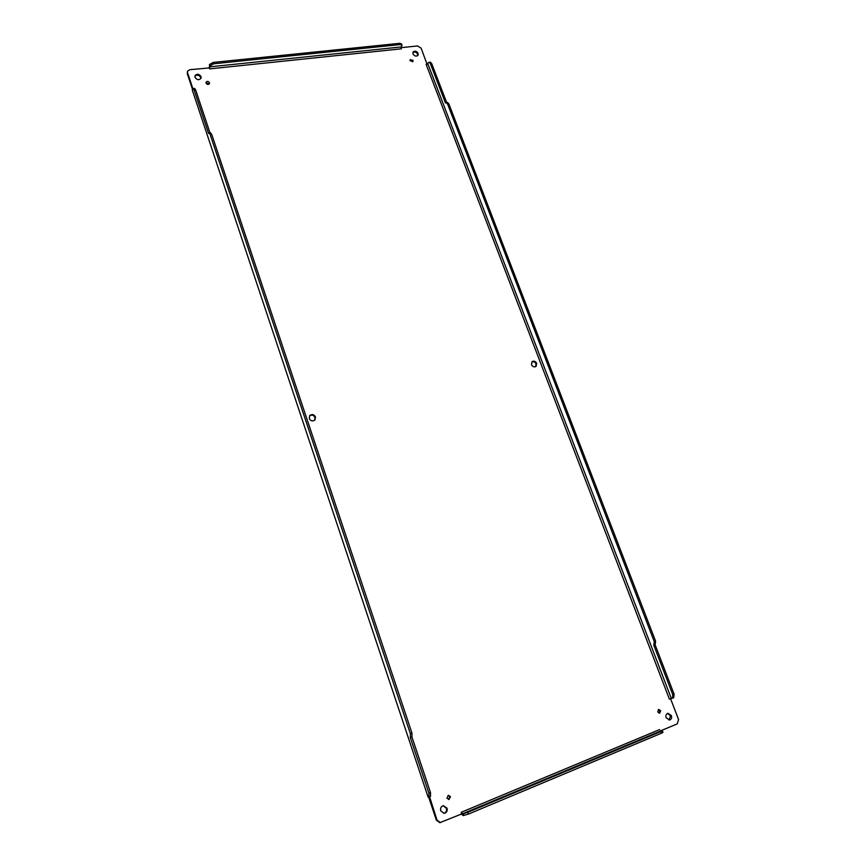 <?xml version="1.0" encoding="UTF-8"?>
<svg xmlns="http://www.w3.org/2000/svg" width="866" height="866" viewBox="0 0 866 866"><rect width="100%" height="100%" fill="white"/><g stroke="black" fill="none" stroke-linecap="round" stroke-linejoin="round"><path stroke-width="1.3" d="M209.94 65.892L213.577 63.803L400.244 44.577L401.997 45.173L401.326 46.937L209.604 66.866L209.485 64.528L209.518 67.916L189.697 69.702L187.532 71.283L187.273 73.642L187.532 71.283M209.485 64.528L213.112 62.439L399.756 43.322L401.51 43.917L401.997 45.173M401.326 46.937L401.229 47.695M209.604 66.866L209.734 68.879L208.901 67.7M401.142 47.933L401.315 48.821L401.25 47.652L417.607 45.952L421.114 48.171L427.079 64.279M670.316 698.819L672.438 698.256L672.785 694.705L653.819 645.332L654.285 641.674L447.56 104.007L446.131 102.578L445.503 103.022L430.37 63.651L429.027 62.287L426.148 64.398L427.035 64.3M429.027 62.287L430.305 62.146L431.658 63.499L446.65 102.513M446.131 102.578L447.408 102.415L448.848 103.833L655.594 641.176L655.183 644.824L653.938 645.289M672.785 694.705L674.094 694.175L655.129 644.845M674.094 694.175L673.737 697.725L672.568 698.191M670.739 699.133L678.576 719.581L677.212 723.9L660.563 730.861M662.349 730.731L662.966 732.365L661.527 733.177L468.452 814.072L463.18 815.577L461.751 814.419L461.892 813.228L463.321 813.704L467.835 812.265L660.899 731.532L662.349 730.731L660.347 730.731M461.751 814.419L461.091 814.192M461.513 814.018L461.21 812.297L461.513 814.018L439.82 822.689L436.356 820.156L428.67 797.142L430.196 796.482M429.579 796.742L437.005 820.102L440.48 822.635M193.021 88.549L194.547 88.375L195.64 89.902L194.114 90.075L193.021 88.549L192.263 90.01L428.118 797.121L428.941 797.001L428.908 793.224L410.332 737.594L410.376 733.708L210.178 134.609L209.009 132.996L210.546 132.79L211.715 134.403L411.978 733.101L411.935 736.988L430.51 792.574L430.532 796.352L429.027 796.947M411.935 736.988L410.419 737.561M209.009 132.996L208.587 133.44L194.114 90.075M195.64 89.902L210.005 132.866M428.118 797.121L192.263 90.01M192.501 89.306L187.273 73.642M192.858 88.613L187.565 72.755M658.312 709.59L659.816 710.889L659.199 713.216M657.705 711.917L658.723 709.427L660.671 710.705L659.643 713.205L657.705 711.917M410.008 60.122L412.595 61.8M410.105 60.707L410.159 59.646L413.006 60.382L412.952 61.454L410.105 60.707M448.112 795.334L449.8 796.742L448.61 799.524M446.932 798.106L448.436 795.259L450.472 796.655L448.945 799.513L446.932 798.106M194.861 76.24C197.026 74.444 198.985 74.877 200.75 77.518L200.869 78.579M194.991 77.291L194.969 75.786C196.95 73.513 198.985 73.805 201.053 76.641L201.064 78.157C199.072 80.408 197.047 80.116 194.991 77.291M412.876 52.501C414.738 51.495 416.308 52.057 417.618 54.19L417.715 55.619M412.985 53.919L413.071 52.047C414.846 50.553 416.524 50.997 418.116 53.367L418.029 55.24C416.254 56.723 414.576 56.279 412.985 53.919M667.513 713.411L670.5 715.727L669.093 720.057M666.127 717.73C665.51 715.435 666.116 713.952 667.935 713.281L671.367 715.565C671.984 717.86 671.377 719.343 669.537 720.014L666.127 717.73M443.154 805.748L446.38 808.27C446.932 810.857 446.109 812.546 443.89 813.358M440.707 810.825C440.155 808.065 441.086 806.354 443.479 805.694L447.04 808.205C447.592 810.977 446.65 812.698 444.226 813.347L440.707 810.825M531.789 361.945C533.586 361.317 534.993 361.977 536.022 363.926L535.697 366.654M536.682 363.384L536.054 366.405C534.214 367.379 532.687 366.794 531.475 364.651L532.092 361.631C533.943 360.646 535.469 361.23 536.682 363.384M309.584 415.832C311.857 414.468 313.665 415.03 315.029 417.509L314.715 420.194M315.495 416.979L314.964 419.945C312.68 421.59 310.797 421.103 309.281 418.484L309.79 415.55C312.063 413.872 313.968 414.359 315.495 416.979M206.011 82.703L209.236 84.002M209.475 82.735L209.475 83.601C208.36 84.857 207.223 84.684 206.086 83.104L206.076 82.238C207.191 80.982 208.327 81.144 209.475 82.735M213.577 63.803L213.112 62.439M400.244 44.577L399.756 43.322M430.37 63.651L431.658 63.499M447.56 104.007L448.848 103.833M654.285 641.674L655.594 641.176M671.334 698.516L427.804 63.694M660.899 731.532L661.527 733.177M467.835 812.265L468.452 814.072M463.321 813.704L463.927 815.512M462.563 813.769L660.877 730.904M437.005 820.102L436.356 820.156M430.51 792.574L428.908 793.224M411.978 733.101L410.376 733.708M211.715 134.403L210.178 134.609M461.405 812.221L659.556 729.583M669.396 699.154L426.202 64.549M401.315 48.821L209.734 68.879M653.884 645.311L655.183 644.824M672.438 698.256L673.737 697.725M430.532 796.352L428.941 797.001M411.978 736.977L410.376 737.583"/></g></svg>

